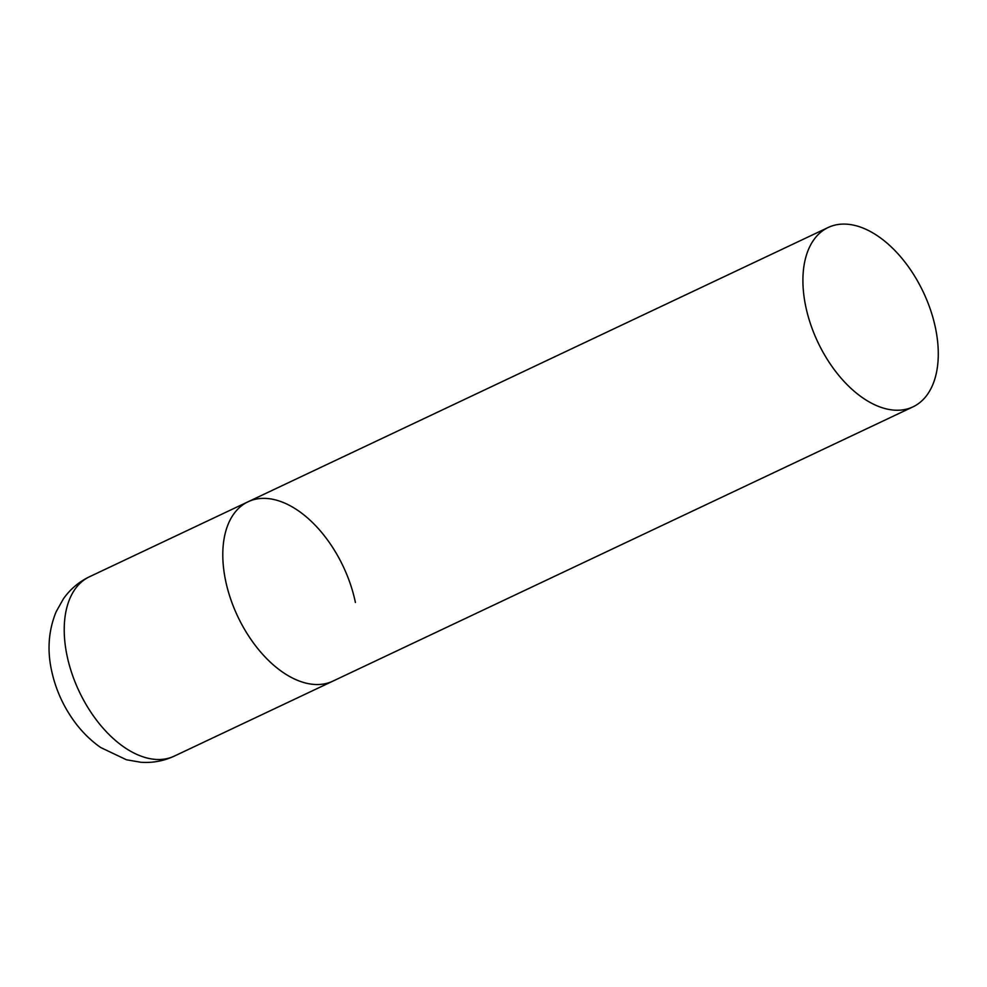 <?xml version="1.0" encoding="UTF-8"?>
<svg xmlns="http://www.w3.org/2000/svg" width="987" height="987" viewBox="0 0 987 987"><rect width="100%" height="100%" fill="white"/><g stroke="black" fill="none" stroke-linecap="round" stroke-linejoin="round"><path stroke-width="1.48" d="M913 406.841A99.206 58.369 64.7 0 0 930.581 310.078A99.206 58.369 64.7 0 0 851.46 224.74A99.206 58.369 64.7 0 0 828.204 227.479A99.206 58.369 64.7 0 0 810.611 324.254A99.206 58.369 64.7 0 0 889.743 409.593A99.206 58.369 64.7 0 0 913 406.841L174.317 756.104A99.206 58.369 -115.3 0 1 66.98 655.38A99.206 58.369 -115.3 0 1 89.509 576.741L248.082 501.766A99.206 58.369 64.7 0 0 230.489 598.541A99.206 58.369 64.7 0 0 309.622 683.88A99.206 58.369 64.7 0 0 332.878 681.129A99.206 58.369 -115.3 0 1 225.554 580.405A99.206 58.369 -115.3 0 1 248.082 501.766A99.206 58.369 -115.3 0 1 355.406 602.489M174.317 756.104C163.669 761.039 152.504 763.099 140.82 762.26L126.41 759.756L100.748 747.554C90.767 740.571 82.02 731.947 74.481 721.67C63.156 706.137 55.506 689.025 51.521 670.333C47.068 649.643 48.622 630.088 56.185 611.669L63.415 598.825C70.2 589.214 78.898 581.849 89.509 576.741M248.082 501.766L828.204 227.479"/></g></svg>
